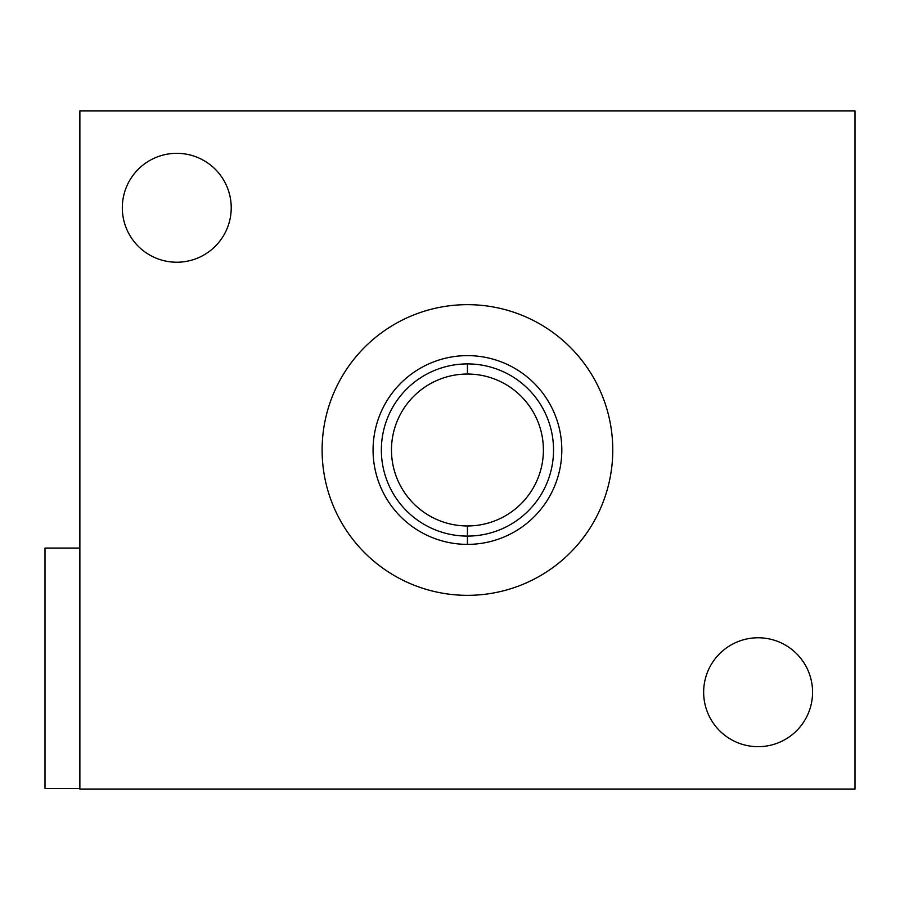 <?xml version="1.0" encoding="UTF-8"?>
<svg xmlns="http://www.w3.org/2000/svg" width="900" height="900" viewBox="0 0 900 900"><rect width="100%" height="100%" fill="white"/><g stroke="black" fill="none" stroke-linecap="round" stroke-linejoin="round"><path stroke-width="1.35" d="M855 789.12L855 110.88L79.875 110.88L79.875 789.12L855 789.12L79.875 789.12L79.875 110.88L855 110.88L855 789.12M758.115 637.774A54.45 54.45 0 0 1 812.565 692.224A54.45 54.45 0 0 1 758.115 746.674A54.45 54.45 0 0 1 703.654 692.224A54.45 54.45 0 0 1 758.115 637.774A54.45 54.45 0 0 0 703.654 692.224A54.45 54.45 0 0 0 758.115 746.674A54.45 54.45 0 0 0 812.565 692.224A54.45 54.45 0 0 0 758.115 637.774M176.771 153.326A54.45 54.45 0 0 1 231.221 207.776A54.45 54.45 0 0 1 176.771 262.226A54.45 54.45 0 0 1 122.321 207.776A54.45 54.45 0 0 1 176.771 153.326A54.45 54.45 0 0 0 122.321 207.776A54.45 54.45 0 0 0 176.771 262.226A54.45 54.45 0 0 0 231.221 207.776A54.45 54.45 0 0 0 176.771 153.326M467.438 304.661A145.339 145.339 0 0 1 612.776 450A145.339 145.339 0 0 1 467.438 595.339A145.339 145.339 0 0 1 322.11 450A145.339 145.339 0 0 1 467.438 304.661A145.339 145.339 0 0 0 322.11 450A145.339 145.339 0 0 0 467.438 595.339A145.339 145.339 0 0 0 612.776 450A145.339 145.339 0 0 0 467.438 304.661M467.438 355.624A94.376 94.376 0 0 0 373.072 450A94.376 94.376 0 0 0 467.438 544.376A94.376 94.376 0 0 0 561.814 450A94.376 94.376 0 0 0 467.438 355.624A94.376 94.376 0 0 0 373.072 450A94.376 94.376 0 0 0 467.438 544.376L467.438 525.96A75.96 75.96 0 0 1 391.478 450A75.96 75.96 0 0 1 467.438 374.04A75.96 75.96 0 0 0 391.478 450A75.96 75.96 0 0 0 467.438 525.96A75.96 75.96 0 0 0 543.398 450A75.96 75.96 0 0 0 467.438 374.04L467.438 363.904A86.096 86.096 0 0 0 381.353 450A86.096 86.096 0 0 0 467.438 536.096A86.096 86.096 0 0 1 381.353 450A86.096 86.096 0 0 1 467.438 363.904L467.438 374.04A75.96 75.96 0 0 1 543.398 450A75.96 75.96 0 0 1 467.438 525.96L467.438 536.096A86.096 86.096 0 0 0 553.534 450A86.096 86.096 0 0 0 467.438 363.904A86.096 86.096 0 0 1 553.534 450A86.096 86.096 0 0 1 467.438 536.096L467.438 544.376A94.376 94.376 0 0 0 561.814 450A94.376 94.376 0 0 0 467.438 355.624M45 788.344L45 548.055L79.875 548.055L45 548.055L45 788.344L79.875 788.344L45 788.344"/></g></svg>
